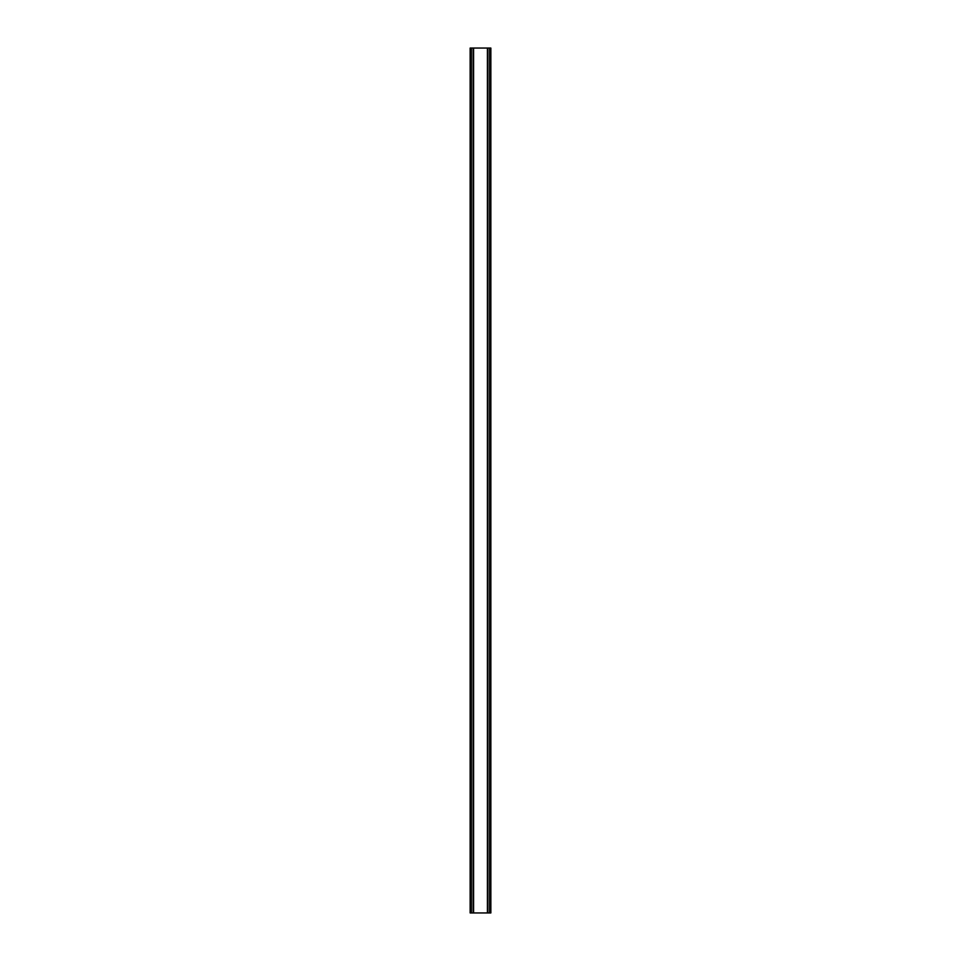 <?xml version="1.0" encoding="UTF-8"?>
<svg xmlns="http://www.w3.org/2000/svg" width="961" height="961" viewBox="0 0 961 961"><rect width="100%" height="100%" fill="white"/><g stroke="black" fill="none" stroke-linecap="round" stroke-linejoin="round"><path stroke-width="1.44" d="M489.654 48.05L470.145 48.05L470.145 912.95L490.855 912.95L490.855 48.05L489.654 48.05L489.654 912.95M473.112 48.05L473.112 912.95L473.112 48.05M487.888 912.95L487.888 48.05L487.888 912.95M470.145 48.05L470.145 912.95M473.593 48.05L473.593 912.95M487.407 48.05L487.407 912.95M490.855 48.05L490.855 912.95M470.277 48.05L470.277 912.95M471.082 48.05L471.082 912.95M471.346 48.05L471.346 912.95M473.244 48.05L473.244 912.95M487.756 48.05L487.756 912.95M489.918 48.05L489.918 912.95M490.723 48.05L490.723 912.95"/></g></svg>
